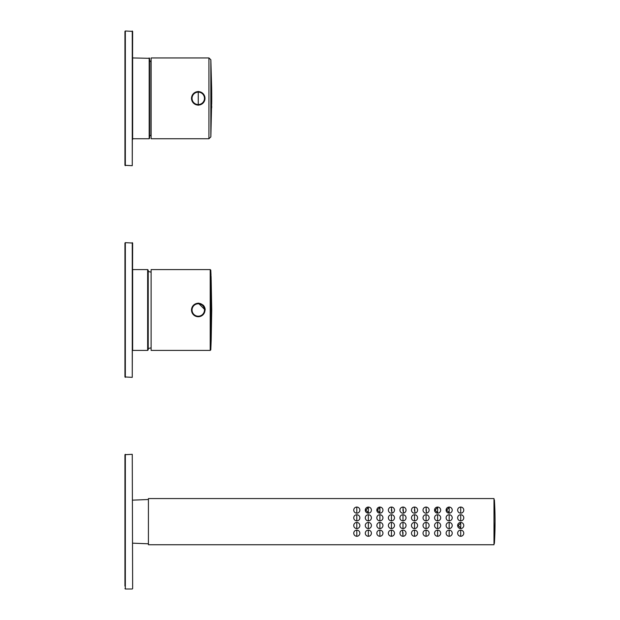 <?xml version="1.0" encoding="UTF-8"?>
<svg xmlns="http://www.w3.org/2000/svg" width="620" height="620" viewBox="0 0 620 620"><rect width="100%" height="100%" fill="white"/><g stroke="black" fill="none" stroke-linecap="round" stroke-linejoin="round"><path stroke-width="0.93" d="M132.641 139.423L132.641 57.265M125.333 31L132.641 31.387L132.262 165.687L124.946 165.308L124.946 31.387L125.333 31L125.333 165.687M124.946 33.883L124.946 162.804M125.333 242.653L132.641 243.04L132.262 377.347L124.946 376.96L124.946 243.04L125.333 242.653L125.333 377.347M210.211 269.591L210.211 350.409L151.117 350.409L151.117 269.591L210.211 269.591L210.792 270.142L211.001 275.024M205.181 310L198.253 303.072L205.181 310A6.928 6.928 0 0 0 203.097 305.048M211.033 275.792L211.149 278.791M211.172 279.558L211.722 310L211.188 340.24L210.537 340.24M211.025 344.356L211.001 345.077M198.253 316.735A6.735 6.735 0 0 1 191.518 310A6.735 6.735 0 0 1 198.253 303.265A6.735 6.735 0 0 1 204.988 310A6.735 6.735 0 0 1 198.253 316.735A6.735 6.735 0 0 1 191.518 310A6.735 6.735 0 0 1 198.253 303.265A6.735 6.735 0 0 1 204.988 310A6.735 6.735 0 0 1 198.253 316.735M356.802 520.885L356.802 520.885A3.061 3.061 0 0 0 359.863 517.808A3.061 3.061 0 0 0 356.802 514.747A3.061 3.061 0 0 0 353.749 517.808A3.061 3.061 0 0 0 356.802 520.87M148.42 544.747L148.42 498.565L148.42 544.747L493.993 544.747L493.993 498.565L493.993 544.747M356.802 536.277L356.802 536.277A3.061 3.061 0 0 0 359.863 533.2A3.061 3.061 0 0 0 356.802 530.139A3.061 3.061 0 0 0 353.749 533.2A3.061 3.061 0 0 0 356.802 536.261M368.35 536.277L368.35 536.277A3.061 3.061 0 0 0 371.411 533.2A3.061 3.061 0 0 0 368.35 530.139A3.061 3.061 0 0 0 365.288 533.2A3.061 3.061 0 0 0 368.35 536.261M402.985 536.277L402.985 536.277A3.061 3.061 0 0 0 406.03 532.921A3.061 3.061 0 0 0 402.434 530.193A3.061 3.061 0 0 0 402.985 536.261M494.016 499.526L494.016 543.787M495.055 521.653A363.863 363.863 0 0 1 494.404 543.422L495.055 521.653A363.863 363.863 0 0 0 494.404 499.89M402.985 515.259L402.985 520.32L402.985 515.259M391.437 515.267L391.437 520.312L391.437 515.267M379.897 515.274L379.897 520.304L379.897 515.274M368.35 520.288L368.35 515.29L368.35 520.288M356.802 515.313L356.802 520.265L356.802 515.313M356.802 523.04L356.802 528L356.802 523.04M368.35 523.024L368.35 528.023L368.35 523.024M379.897 523.009L379.897 528.038L379.897 523.009M391.437 523.001L391.437 528.046L391.437 523.001M402.985 528.054L402.985 522.993L402.985 528.054M414.532 528.054L414.532 522.993L414.532 528.054M426.072 523.001L426.072 528.046L426.072 523.001M437.619 523.009L437.619 528.038L437.619 523.009M449.167 523.024L449.167 528.023L449.167 523.024M460.707 528L458.234 525.504L460.707 523.04L460.707 528M460.707 515.313L460.707 520.265L460.707 515.313M449.167 515.29L449.167 520.288L449.167 515.29M437.619 515.274L437.619 520.304L437.619 515.274M426.072 515.267L426.072 520.312L426.072 515.267M414.532 515.259L414.532 520.32L414.532 515.259M449.167 518.769L449.167 516.847L449.167 518.769M437.619 518.769L437.619 516.847L437.619 518.769M426.072 518.769L426.072 516.847L426.072 518.769M414.532 518.769L414.532 516.847L414.532 518.769M414.532 526.465L414.532 524.543L414.532 526.465M402.985 518.769L402.985 516.847L402.985 518.769M402.985 526.465L402.985 524.543L402.985 526.465M391.437 518.769L391.437 516.847L391.437 518.769M391.437 526.465L391.437 524.543L391.437 526.465M379.897 518.769L379.889 516.847L379.897 518.769M379.897 526.465L379.897 524.543L379.897 526.465M368.35 526.465L368.35 524.543L368.35 526.465M356.802 526.465L356.802 524.543L356.802 526.465M368.35 518.769L368.35 516.847L368.35 518.769M426.072 526.465L426.072 524.543L426.072 526.465M437.619 526.465L437.619 524.543L437.619 526.465M449.167 526.465L449.167 524.543L449.167 526.465M460.707 518.769L460.707 516.847L460.707 518.769M356.802 530.666L356.802 535.82L356.802 530.666M368.35 530.658L368.35 535.835L368.35 530.658M379.897 530.65L379.897 535.843L379.897 530.65M391.437 535.843L391.437 530.65L391.437 535.843M402.519 530.689L402.985 535.851L402.519 530.689M414.532 535.851L414.532 530.643L414.532 535.851M426.072 535.843L426.072 530.65L426.072 535.843M437.619 530.65L437.619 535.843L437.619 530.65M449.167 530.658L449.167 535.835L449.167 530.658M460.707 530.666L460.707 535.82L460.707 530.666M356.802 512.647L356.802 507.486L356.802 512.647M368.35 512.655L365.769 510.113L368.35 507.478L368.35 512.655M379.897 512.663L377.309 510.113L379.897 507.47L379.897 512.663M391.437 507.462L391.956 512.616L391.437 507.462M403.519 512.608L402.985 507.462L403.519 512.608M414.532 507.462L414.974 512.632L414.532 507.462M426.072 507.462L426.514 512.632L426.072 507.462M437.619 512.663L435.031 510.113L437.619 507.47L437.619 512.663M449.167 512.655L446.578 510.113L449.167 507.478L449.167 512.655M460.707 507.486L460.707 512.647L460.707 507.486M449.167 534.161L449.167 532.239L449.167 534.161M437.619 534.161L437.619 532.239L437.619 534.161M426.072 534.161L426.072 532.239L426.072 534.161M414.532 534.161L414.532 532.239L414.532 534.161M402.985 534.161L402.985 532.239L402.985 534.161M391.437 534.161L391.437 532.239L391.437 534.161M379.897 534.161L379.897 532.239L379.897 534.161M368.35 534.161L368.35 532.239L368.35 534.161M437.619 511.074L437.619 509.152L437.619 511.074M426.072 511.074L426.072 509.152L426.072 511.074M414.532 511.074L414.532 509.152L414.532 511.074M402.985 511.074L402.985 509.152L402.985 511.074M391.437 511.074L391.437 509.152L391.437 511.074M379.897 511.074L379.897 509.152L379.897 511.074M368.35 511.074L368.35 509.152L368.35 511.074M460.707 511.074L460.707 509.152L460.707 511.074M449.167 511.074L449.167 509.152L449.167 511.074M356.802 511.074L356.802 509.152L356.802 511.074M356.802 532.239L356.802 534.161L356.802 532.239M460.707 532.239L460.707 534.161L460.707 532.239M460.707 526.465L460.707 524.543L460.707 526.465M356.802 516.847L356.802 518.769L356.802 516.847M211.684 90.163L211.715 94.999M211.722 96.891L211.722 95.612M211.575 98.944L211.722 97.503L211.722 99.564M211.668 88.73L210.847 59.776L208.924 57.939L208.924 138.748L210.847 136.911L211.722 99.386M211.676 89.358L211.691 90.652M211.203 98.758L211.149 97.092L210.978 98.758M211.691 106.02L211.668 107.958M211.707 103.478L211.707 104.09M211.715 102.664L211.715 102.106L211.715 102.664M211.715 102.106L211.722 99.828M210.847 136.911L210.847 59.776L208.924 57.939L151.117 57.939L151.117 138.748L208.924 138.748L151.117 138.748M198.253 91.419L198.253 105.268L198.253 91.419A6.928 6.928 180 0 1 198.284 91.419M211.722 101.223L211.715 102.037L211.722 101.223M211.722 98.247L211.722 97.503M211.699 92.279L211.715 93.845M198.253 105.082A6.735 6.735 0 0 1 192.425 94.976A6.735 6.735 0 0 1 204.088 94.976A6.735 6.735 0 0 1 198.253 105.082M124.946 586.117L124.946 454.693L132.262 454.313L132.641 588.613L132.262 454.313M151.117 134.904L149.575 136.253L149.575 138.369L149.575 58.327L132.641 57.939M150.924 134.904L150.924 61.783L149.575 60.442M148.226 271.513L151.117 272.126M147.653 350.409L132.641 350.409L132.641 269.591L147.653 269.591L148.226 270.173L148.226 349.827L147.653 350.409L147.653 269.591M132.262 31L132.262 165.687M132.262 242.653L132.262 377.347M210.211 350.409L210.792 349.858L210.792 270.142M192.045 310A6.208 6.208 0 0 1 198.253 303.792A6.208 6.208 0 0 1 204.468 310A6.208 6.208 0 0 1 198.253 316.208A6.208 6.208 0 0 1 192.045 310M399.923 517.808A3.061 3.061 0 0 0 402.985 520.87A3.061 3.061 0 0 0 406.046 517.808A3.061 3.061 0 0 0 402.985 514.747A3.061 3.061 0 0 0 399.923 517.808M388.384 517.808A3.061 3.061 0 0 0 391.437 520.87A3.061 3.061 0 0 0 394.498 517.808A3.061 3.061 0 0 0 391.437 514.747A3.061 3.061 0 0 0 388.384 517.808M376.836 517.808A3.061 3.061 0 0 0 379.897 520.87A3.061 3.061 0 0 0 382.951 517.808A3.061 3.061 0 0 0 379.897 514.747A3.061 3.061 0 0 0 376.836 517.808M368.35 514.747A3.061 3.061 0 0 0 365.699 519.335A3.061 3.061 0 0 0 371 519.335A3.061 3.061 0 0 0 368.35 514.747M356.802 528.566A3.061 3.061 0 0 0 359.863 525.504A3.061 3.061 0 0 0 356.802 522.443A3.061 3.061 0 0 0 353.749 525.504A3.061 3.061 0 0 0 356.802 528.566M368.35 528.566A3.061 3.061 0 0 0 371.411 525.504A3.061 3.061 0 0 0 368.35 522.443A3.061 3.061 0 0 0 365.288 525.504A3.061 3.061 0 0 0 368.35 528.566M379.897 528.566A3.061 3.061 0 0 0 382.951 525.504A3.061 3.061 0 0 0 379.897 522.443A3.061 3.061 0 0 0 376.836 525.504A3.061 3.061 0 0 0 379.897 528.566M388.384 525.504A3.061 3.061 0 0 0 391.437 528.566A3.061 3.061 0 0 0 394.498 525.504A3.061 3.061 0 0 0 391.437 522.443A3.061 3.061 0 0 0 388.384 525.504M402.985 522.443A3.061 3.061 0 0 0 400.334 527.031A3.061 3.061 0 0 0 405.635 527.031A3.061 3.061 0 0 0 402.985 522.443M411.471 525.504A3.061 3.061 0 0 0 414.532 528.566A3.061 3.061 0 0 0 417.586 525.504A3.061 3.061 0 0 0 414.532 522.443A3.061 3.061 0 0 0 411.471 525.504M423.018 525.504A3.061 3.061 0 0 0 426.072 528.566A3.061 3.061 0 0 0 429.133 525.504A3.061 3.061 0 0 0 426.072 522.443A3.061 3.061 0 0 0 423.018 525.504M434.558 525.504A3.061 3.061 0 0 0 437.619 528.566A3.061 3.061 0 0 0 440.68 525.504A3.061 3.061 0 0 0 437.619 522.443A3.061 3.061 0 0 0 434.558 525.504M446.106 525.504A3.061 3.061 0 0 0 449.167 528.566A3.061 3.061 0 0 0 452.22 525.504A3.061 3.061 0 0 0 449.167 522.443A3.061 3.061 0 0 0 446.106 525.504M457.645 525.504A3.061 3.061 0 0 0 462.241 528.155A3.061 3.061 0 0 0 462.241 522.854A3.061 3.061 0 0 0 457.645 525.504M457.645 517.808A3.061 3.061 0 0 0 460.707 520.87A3.061 3.061 0 0 0 463.768 517.808A3.061 3.061 0 0 0 460.707 514.747A3.061 3.061 0 0 0 457.645 517.808M446.106 517.808A3.061 3.061 0 0 0 449.167 520.87A3.061 3.061 0 0 0 452.22 517.808A3.061 3.061 0 0 0 449.167 514.747A3.061 3.061 0 0 0 446.106 517.808M434.558 517.808A3.061 3.061 0 0 0 437.619 520.87A3.061 3.061 0 0 0 440.68 517.808A3.061 3.061 0 0 0 437.619 514.747A3.061 3.061 0 0 0 434.558 517.808M423.018 517.808A3.061 3.061 0 0 0 426.072 520.87A3.061 3.061 0 0 0 429.133 517.808A3.061 3.061 0 0 0 426.072 514.747A3.061 3.061 0 0 0 423.018 517.808M411.471 517.808A3.061 3.061 0 0 0 414.532 520.87A3.061 3.061 0 0 0 417.586 517.808A3.061 3.061 0 0 0 414.532 514.747A3.061 3.061 0 0 0 411.471 517.808M376.836 533.2A3.061 3.061 0 0 0 379.897 536.261A3.061 3.061 0 0 0 382.951 533.2A3.061 3.061 0 0 0 379.897 530.139A3.061 3.061 0 0 0 376.836 533.2M388.384 533.2A3.061 3.061 0 0 0 391.437 536.261A3.061 3.061 0 0 0 394.498 533.2A3.061 3.061 0 0 0 391.437 530.139A3.061 3.061 0 0 0 388.384 533.2M411.471 533.2A3.061 3.061 0 0 0 414.532 536.261A3.061 3.061 0 0 0 417.586 533.2A3.061 3.061 0 0 0 414.532 530.139A3.061 3.061 0 0 0 411.471 533.2M423.018 533.2A3.061 3.061 0 0 0 426.072 536.261A3.061 3.061 0 0 0 429.133 533.2A3.061 3.061 0 0 0 426.072 530.139A3.061 3.061 0 0 0 423.018 533.2M434.558 533.2A3.061 3.061 0 0 0 437.619 536.261A3.061 3.061 0 0 0 440.68 533.2A3.061 3.061 0 0 0 437.619 530.139A3.061 3.061 0 0 0 434.558 533.2M446.106 533.2A3.061 3.061 0 0 0 449.167 536.261A3.061 3.061 0 0 0 452.22 533.2A3.061 3.061 0 0 0 449.167 530.139A3.061 3.061 0 0 0 446.106 533.2M457.645 533.2A3.061 3.061 0 0 0 460.707 536.261A3.061 3.061 0 0 0 463.768 533.2A3.061 3.061 0 0 0 460.707 530.139A3.061 3.061 0 0 0 457.645 533.2M353.749 510.113A3.061 3.061 0 0 0 356.802 513.166A3.061 3.061 0 0 0 359.863 510.113A3.061 3.061 0 0 0 356.802 507.052A3.061 3.061 0 0 0 353.749 510.113M365.288 510.113A3.061 3.061 0 0 0 369.877 512.763A3.061 3.061 0 0 0 369.877 507.462A3.061 3.061 0 0 0 365.288 510.113M376.836 510.113A3.061 3.061 0 0 0 381.424 512.763A3.061 3.061 0 0 0 381.424 507.462A3.061 3.061 0 0 0 376.836 510.113M388.384 510.113A3.061 3.061 0 0 0 391.437 513.166A3.061 3.061 0 0 0 394.498 510.113A3.061 3.061 0 0 0 391.437 507.052A3.061 3.061 0 0 0 388.384 510.113M402.985 507.052A3.061 3.061 0 0 0 400.334 511.639A3.061 3.061 0 0 0 405.635 511.639A3.061 3.061 0 0 0 402.985 507.052M411.471 510.113A3.061 3.061 0 0 0 414.532 513.166A3.061 3.061 0 0 0 417.586 510.113A3.061 3.061 0 0 0 414.532 507.052A3.061 3.061 0 0 0 411.471 510.113M423.018 510.113A3.061 3.061 0 0 0 426.072 513.166A3.061 3.061 0 0 0 429.133 510.113A3.061 3.061 0 0 0 426.072 507.052A3.061 3.061 0 0 0 423.018 510.113M434.558 510.113A3.061 3.061 0 0 0 439.146 512.763A3.061 3.061 0 0 0 439.146 507.462A3.061 3.061 0 0 0 434.558 510.113M446.106 510.113A3.061 3.061 0 0 0 450.693 512.763A3.061 3.061 0 0 0 450.693 507.462A3.061 3.061 0 0 0 446.106 510.113M457.645 510.113A3.061 3.061 0 0 0 460.707 513.166A3.061 3.061 0 0 0 463.768 510.113A3.061 3.061 0 0 0 460.707 507.052A3.061 3.061 0 0 0 457.645 510.113M198.253 104.555A6.208 6.208 0 0 1 192.874 95.24A6.208 6.208 0 0 1 203.631 95.24A6.208 6.208 0 0 1 198.253 104.555M132.262 589L125.333 589L125.333 454.313M132.641 138.748L149.188 138.748L149.188 57.939M210.792 349.858L211.188 340.24M211.156 341.008L210.537 341.008M148.42 498.565L493.993 498.565M210.847 59.776L211.722 97.301M211.715 102.075L211.722 100.479M125.333 589L124.946 588.613M132.641 543.167L148.033 543.787M132.641 500.146L148.033 499.526M149.188 138.748L149.575 138.369M151.117 347.874L148.226 348.487M132.641 350.409L132.262 350.021"/></g></svg>
